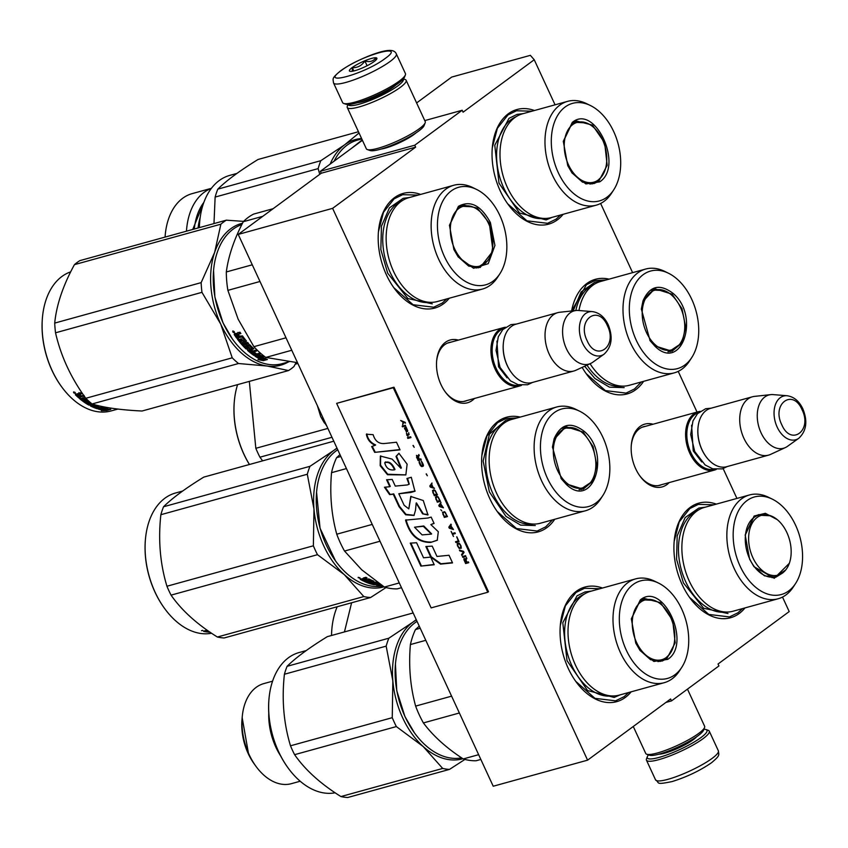 <?xml version="1.0" encoding="UTF-8"?>
<svg xmlns="http://www.w3.org/2000/svg" width="848" height="848" viewBox="0 0 848 848"><rect width="100%" height="100%" fill="white"/><g stroke="black" fill="none" stroke-linecap="round" stroke-linejoin="round"><path stroke-width="1.27" d="M782.503 597.066L789.202 611.567L718.044 664.005L718.934 665.934L671.499 700.904L670.609 698.975L587.59 760.158L332.617 208.343L415.637 147.149L414.746 145.22L462.181 110.261L463.072 112.19L534.229 59.742L555.058 104.823M600.628 203.456L632.608 272.653M678.22 371.371L697.035 412.086M723.153 468.615L736.933 498.433M474.477 398.465A32.563 21.359 -105.4 0 1 445.211 391.84A32.563 21.359 -105.4 0 1 440.971 384.547A32.563 21.359 -105.4 0 1 436.646 360.813A32.563 21.359 -105.4 0 1 458.355 340.112M669.157 482.597A32.563 21.359 -105.4 0 1 639.89 475.972A32.563 21.359 -105.4 0 1 635.65 468.679A32.563 21.359 -105.4 0 1 631.315 444.946A32.563 21.359 -105.4 0 1 653.034 424.233M563.125 214.311A59.466 39.008 -105.4 0 1 507.973 204.188A59.466 39.008 -105.4 0 1 500.214 190.864A59.466 39.008 -105.4 0 1 492.317 147.52A59.466 39.008 -105.4 0 1 534.452 110.516M571.616 310.983A59.466 39.008 -105.4 0 1 609.076 279.151M643.621 381.324A59.466 39.008 -105.4 0 1 586.424 373.979A59.466 39.008 -105.4 0 1 582.152 367.375M745 607.921A59.466 39.008 -105.4 0 1 689.837 597.787A59.466 39.008 -105.4 0 1 682.089 584.463A59.466 39.008 -105.4 0 1 674.192 541.119A59.466 39.008 -105.4 0 1 716.327 504.125M449.281 298.22A59.466 39.008 -105.4 0 1 394.119 288.097A59.466 39.008 -105.4 0 1 386.37 274.773A59.466 39.008 -105.4 0 1 378.462 231.43A59.466 39.008 -105.4 0 1 420.608 194.425M554.73 519.262A59.466 39.008 -105.4 0 1 497.532 511.916A59.466 39.008 -105.4 0 1 489.784 498.592A59.466 39.008 -105.4 0 1 481.887 455.249A59.466 39.008 -105.4 0 1 520.184 417.089M631.145 691.83A59.466 39.008 -105.4 0 1 575.993 681.707A59.466 39.008 -105.4 0 1 568.234 668.383A59.466 39.008 -105.4 0 1 560.337 625.04A59.466 39.008 -105.4 0 1 602.472 588.035M534.229 59.742L530.36 55.343L451.708 77.073L416.612 102.937M462.181 110.261L424.774 120.596M414.746 145.22L320.364 171.296L362.414 140.302M415.933 132.945A22.578 4.155 155.2 0 1 413.983 134.503A22.578 4.155 155.2 0 1 381.017 149.078M320.364 171.296L321.254 173.225L415.637 147.149M332.617 208.343L238.235 234.408L321.254 173.225M587.59 760.158L493.218 786.234L238.235 234.408M671.499 700.904L665.892 702.451M436.593 361.396A30.401 19.949 -105.4 0 1 449.164 342.518A30.401 19.949 -105.4 0 1 450.966 342.147M467.089 400.51A30.401 19.949 -105.4 0 1 465.351 401.125A30.401 19.949 -105.4 0 1 444.871 391.373M631.272 445.518A30.401 19.949 -105.4 0 1 643.833 426.639A30.401 19.949 -105.4 0 1 645.646 426.279M661.769 484.632A30.401 19.949 -105.4 0 1 660.03 485.247A30.401 19.949 -105.4 0 1 639.551 475.495M641.406 381.939L634.569 388.925L626.047 393.101L605.387 390.61L586.116 373.555M571.679 310.983L586.424 284.737L594.957 280.561L606.076 279.978M552.514 519.877L545.677 526.862L537.155 531.039L516.506 528.548L497.235 511.492M481.855 455.546L486.943 436.031L497.543 422.675L506.065 418.499L517.195 417.916M628.675 692.519L624.139 696.653L615.606 700.83L594.957 698.339L575.686 681.283M560.316 625.336L565.393 605.822L575.993 592.466L584.516 588.289L600.002 588.713M492.285 147.817L497.373 128.302L507.973 114.946L516.496 110.77L531.982 111.194M560.645 214.989L556.118 219.134L547.585 223.31L526.937 220.819L507.666 203.764M446.801 298.909L442.264 303.043L433.741 307.22L413.082 304.729L393.811 287.673M378.441 231.727L383.529 212.212L394.119 198.856L402.652 194.68L418.128 195.114M674.16 541.416L679.248 521.902L689.848 508.546L698.37 504.369L713.846 504.804M742.519 608.599L737.983 612.744L729.46 616.92L708.801 614.429L689.541 597.363M658.218 485.618L714.419 470.089A30.274 19.864 74.6 0 1 689.753 453.15A30.274 19.864 -105.4 0 1 698.296 411.736A30.274 19.864 -105.4 0 1 700.162 411.365M714.419 470.089A30.274 19.864 74.6 0 0 716.21 469.453M714.355 469.198A29.404 19.292 74.6 0 1 690.855 452.631A29.404 19.292 -105.4 0 1 698.699 412.531M705.833 456.362A29.404 19.292 74.6 0 1 705.706 456.171A29.404 19.292 74.6 0 1 701.868 449.588A29.404 19.292 -105.4 0 1 697.957 428.155A29.404 19.292 -105.4 0 1 697.978 427.922M705.706 456.171L705.971 456.542A30.274 19.864 74.6 0 1 702.027 449.758A30.274 19.864 -105.4 0 1 697.999 427.699A30.274 19.864 -105.4 0 1 710.571 408.344L752.409 396.79A30.274 19.864 -105.4 0 1 754.497 396.387L770.747 394.638A27.613 18.115 -105.4 0 1 773.122 394.606L787.061 395.73A22.684 14.882 74.6 0 0 777.16 427.085A22.684 14.882 74.6 0 0 798.816 438.257L787.421 446.387A27.613 18.115 74.6 0 1 785.375 447.574L770.525 454.411A30.274 19.864 74.6 0 1 768.532 455.143A30.274 19.864 74.6 0 1 743.866 438.204A30.274 19.864 -105.4 0 1 752.409 396.79M705.971 456.542A30.274 19.864 74.6 0 0 726.694 466.707L768.532 455.143M785.375 447.574A27.613 18.115 74.6 0 1 761.048 432.787A27.613 18.115 -105.4 0 1 770.747 394.638M463.538 401.486L519.739 385.967A30.274 19.864 74.6 0 1 495.084 369.018A30.274 19.864 -105.4 0 1 503.617 327.604A30.274 19.864 -105.4 0 1 505.482 327.233M519.739 385.967A30.274 19.864 74.6 0 0 521.531 385.321M519.686 385.077A29.404 19.292 74.6 0 1 496.186 368.498A29.404 19.292 -105.4 0 1 504.03 328.399M511.164 372.23A29.404 19.292 74.6 0 1 511.026 372.049A29.404 19.292 74.6 0 1 507.189 365.456A29.404 19.292 -105.4 0 1 503.288 344.023A29.404 19.292 -105.4 0 1 503.309 343.8M511.026 372.049L511.291 372.41A30.274 19.864 74.6 0 1 507.348 365.636A30.274 19.864 -105.4 0 1 503.33 343.567A30.274 19.864 -105.4 0 1 515.891 324.212L557.73 312.658A30.274 19.864 -105.4 0 1 559.818 312.255L576.078 310.506A27.613 18.115 -105.4 0 1 578.442 310.474L592.392 311.608A22.684 14.882 74.6 0 0 582.481 342.963A22.684 14.882 74.6 0 0 604.136 354.125L592.741 362.255A27.613 18.115 74.6 0 1 590.696 363.442L575.856 370.279A30.274 19.864 74.6 0 1 573.852 371.011A30.274 19.864 74.6 0 1 549.186 354.072A30.274 19.864 -105.4 0 1 557.73 312.658M511.291 372.41A30.274 19.864 74.6 0 0 532.014 382.575L573.852 371.011M590.696 363.442A27.613 18.115 74.6 0 1 566.379 348.655A27.613 18.115 -105.4 0 1 576.078 310.506M703.893 729.28A32.871 6.042 155.2 0 1 705.981 729.545A32.871 6.042 155.2 0 1 701.052 737.506A32.871 6.042 155.2 0 1 666.189 755.144A32.871 6.042 155.2 0 1 647.363 756.628A32.871 6.042 155.2 0 1 648.508 754.868M705.981 729.545L708.207 730.319A34.598 6.36 155.2 0 1 709.267 731.146A34.598 6.36 155.2 0 1 703.024 738.703A34.598 6.36 155.2 0 1 669.125 756.236A34.598 6.36 155.2 0 1 646.452 760.168A34.598 6.36 155.2 0 1 646.505 758.833L647.363 756.628M333.529 82.934L342.624 102.619A34.598 6.36 -24.8 0 0 343.673 103.435L345.899 104.219A32.871 6.042 -24.8 0 0 369.187 98.622A32.871 6.042 -24.8 0 0 398.645 83.04A32.871 6.042 -24.8 0 0 404.528 77.126L405.376 74.931A34.598 6.36 -24.8 0 0 405.429 73.585L396.334 53.912C395.242 51.251 392.55 50.106 388.267 50.488C377.307 51.166 351.909 62.402 340.345 71.02C331.547 78.504 332.999 78.345 333.529 82.934A34.598 6.36 -24.8 0 0 356.202 79.002A34.598 6.36 -24.8 0 0 390.101 61.469A34.598 6.36 -24.8 0 0 396.334 53.912M343.673 103.435A34.598 6.36 -24.8 0 0 368.18 97.552A34.598 6.36 -24.8 0 0 399.196 81.154A34.598 6.36 -24.8 0 0 405.376 74.931M341.129 70.649C318.35 86.814 365.117 73.893 385.172 58.48C407.952 42.315 361.184 55.237 341.129 70.649M352.143 67.607A15.137 2.788 -24.8 0 0 349.874 71.274A15.137 2.788 -24.8 0 0 360.591 68.699A15.137 2.788 -24.8 0 0 374.159 61.522A15.137 2.788 -24.8 0 0 376.862 58.798A15.137 2.788 -24.8 0 0 368.202 59.487A15.137 2.788 -24.8 0 0 352.143 67.607M375.971 59.996L375.781 57.95C373.247 61.342 369.622 62.349 364.884 60.961C361.799 65.603 357.612 67.851 352.312 67.713L352.355 71.243M352.312 67.713L353.807 70.946M364.884 60.961L367.089 65.741M347.987 104.484L347.309 106.244A32.436 5.968 -24.8 0 0 347.256 107.495L366.336 148.782A32.436 5.968 -24.8 0 0 367.322 149.555L370.11 150.531A30.274 5.565 -24.8 0 0 391.553 145.379A30.274 5.565 -24.8 0 0 418.689 131.027A30.274 5.565 -24.8 0 0 424.106 125.578L425.166 122.833A32.436 5.968 -24.8 0 0 425.219 121.571L406.139 80.284A32.436 5.968 -24.8 0 0 405.153 79.511L403.372 78.896M367.322 149.555A32.436 5.968 -24.8 0 0 390.303 144.043A32.436 5.968 -24.8 0 0 419.378 128.663A32.436 5.968 -24.8 0 0 425.166 122.833M347.256 107.495A32.436 5.968 -24.8 0 0 368.52 103.806A32.436 5.968 -24.8 0 0 400.298 87.376A32.436 5.968 -24.8 0 0 406.139 80.284M357.421 102.735A23.998 4.41 -24.8 0 0 393.271 87.143A23.998 4.41 -24.8 0 0 395.931 84.938M348.263 104.484A30.274 5.565 -24.8 0 0 367.725 101.389A30.274 5.565 -24.8 0 0 397.829 85.881A30.274 5.565 -24.8 0 0 403.192 79.097M687.474 689.138L704.624 726.259A32.436 5.968 155.2 0 1 704.571 727.52L703.511 730.266A30.274 5.565 155.2 0 1 698.095 735.714A30.274 5.565 155.2 0 1 670.959 750.067A30.274 5.565 155.2 0 1 649.515 755.218L646.727 754.243A32.436 5.968 155.2 0 1 645.741 753.469L633.276 726.492M704.571 727.52A32.436 5.968 155.2 0 1 698.784 733.35A32.436 5.968 155.2 0 1 669.708 748.731A32.436 5.968 155.2 0 1 646.727 754.243M317.375 405.673L320.714 416.644L324.477 423.067M317.65 406.277L320.714 416.644L326.84 426.152M789.34 563.284L774.256 578.294L753.946 566.665L749.611 559.203L745.18 534.929L754.137 516.029L765.373 513.316L777.298 519.665M745.159 535.205L753.872 516.973L758.6 514.651L766.783 514.768M749.441 494.967L704.455 507.401A53.837 35.319 -105.4 0 0 689.265 581.06A53.837 35.319 74.6 0 0 733.128 611.196L778.114 598.773A53.837 35.319 74.6 0 0 793.272 587.039L795.583 583.488A50.594 33.189 74.6 0 0 795.615 525.283A50.594 33.189 -105.4 0 0 772.274 499.122L768.468 497.257A53.837 35.319 -105.4 0 0 749.441 494.967A53.837 35.319 -105.4 0 0 734.251 568.637A53.837 35.319 74.6 0 0 778.114 598.773M772.274 499.122A50.594 33.189 -105.4 0 0 737.855 512.107A50.594 33.189 -105.4 0 0 740.124 566.188A50.594 33.189 74.6 0 0 795.583 583.488M758.706 515.181L756.755 515.308M782.831 572.877L775.878 577.181L764.44 575.813L753.755 566.4M773.948 577.562L775.687 576.672M727.997 613.528L703.639 608.249L683.414 582.905L676.556 559.235L677.181 535.883L685.152 517.577L698.858 508.037L705.282 507.168M331.854 629.258A71.571 46.958 74.6 0 0 331.833 629.492A71.571 46.958 74.6 0 0 331.504 635.502M344.447 631.919L351.613 602.769M337.186 606.744A72.44 47.52 74.6 0 0 331.865 629.036A72.44 47.52 74.6 0 0 331.536 635.491M752.886 557.719A31.026 20.352 -105.4 0 1 751.042 525.569A31.026 20.352 -105.4 0 1 770.705 515.785A31.026 20.352 -105.4 0 1 786.912 532.639A31.026 20.352 74.6 0 1 785.683 569.983A31.026 20.352 74.6 0 1 752.886 557.719M655.08 346.344L650.109 340.748L641.342 309.022L643.007 300.828C649.695 285.85 659.68 283.349 672.983 293.313C700.66 316.187 681.644 372.495 655.08 346.344M641.311 309.382L642.922 301.496L654.762 288.744L672.125 294.182L681.972 308.693L685.65 326.978L681.93 342.931L672.04 351.263L654.677 345.825L649.897 340.461M590.081 363.728A53.837 35.319 -105.4 0 0 600.479 376.258A53.837 35.319 74.6 0 0 629.29 385.289L674.277 372.855A53.837 35.319 74.6 0 0 689.424 361.131L691.735 357.58A50.594 33.189 74.6 0 0 677.626 279.543A50.594 33.189 -105.4 0 0 668.436 273.215L664.631 271.349A53.837 35.319 -105.4 0 0 645.604 269.06A53.837 35.319 -105.4 0 0 622.994 309.382A53.837 35.319 -105.4 0 0 645.466 363.834A53.837 35.319 74.6 0 0 674.277 372.855M668.436 273.215A50.594 33.189 -105.4 0 0 630.52 296.758A50.594 33.189 -105.4 0 0 650.427 360.114A50.594 33.189 74.6 0 0 691.735 357.58M656.267 289.348L652.918 289.391M670.111 351.655L673.015 349.97M578.972 310.527A53.837 35.319 -105.4 0 1 600.617 281.483L645.604 269.06M624.16 387.621L609.511 387.176L594.872 378.441L584.643 366.23M573.174 310.824L581.092 291.945L595.02 282.119L601.433 281.26M234.302 401.613A71.571 46.958 74.6 0 0 234.281 401.835A71.571 46.958 74.6 0 0 249.418 464.503M331.981 437.292L259.933 457.199L262.626 460.846M327.879 428.41L255.831 448.306A82.171 53.912 74.6 0 0 259.933 457.199M297.871 363.463L295.21 364.205M255.831 448.306L249.323 381.388M237.599 384.621A72.44 47.52 74.6 0 0 234.324 401.38A72.44 47.52 74.6 0 0 249.45 464.492M655.144 344.68A31.026 20.352 -105.4 0 1 642.71 307.05A31.026 20.352 -105.4 0 1 664.291 290.588A31.026 20.352 -105.4 0 1 671.817 295.284A31.026 20.352 74.6 0 1 679.259 344.786A31.026 20.352 74.6 0 1 655.144 344.68M650.999 290.408A31.895 20.924 -105.4 0 1 652.229 289.995L664.291 290.588M667.948 351.772A31.895 20.924 74.6 0 0 669.22 351.485L679.259 344.786M599.727 181.843L585.873 183.931L572.071 173.056L567.736 165.593L563.305 141.319L572.273 122.419C594.978 103.212 624.139 166.325 599.727 181.843M563.284 141.605L571.997 123.363L576.735 121.041L592.476 125.133L604.666 142.846L607.168 165.307L598.741 181.249L594.003 183.571L582.555 182.193L571.859 172.759M334.123 161.152A72.44 47.52 -105.4 0 1 346.917 145.294A72.44 47.52 -105.4 0 1 357.496 140.1L361.778 138.924M351.878 148.061L362.223 139.888M592.074 183.963L594.925 182.32M578.156 121.646L574.891 121.699M613.708 189.878A50.594 33.189 74.6 0 1 606.861 197.277A50.594 33.189 -105.4 0 1 558.249 172.589A50.594 33.189 -105.4 0 1 565.139 106.986A50.594 33.189 74.6 0 1 590.399 105.512L586.593 103.657A53.837 35.319 74.6 0 0 567.566 101.368A53.837 35.319 74.6 0 0 559.712 105.216A53.837 35.319 -105.4 0 0 549.875 168.964A53.837 35.319 -105.4 0 0 596.239 205.163A53.837 35.319 -105.4 0 0 604.105 201.305A53.837 35.319 74.6 0 0 611.397 193.429L613.708 189.878A50.594 33.189 74.6 0 0 590.399 105.512M596.239 205.163L551.253 217.586A53.837 35.319 -105.4 0 1 504.889 181.398A53.837 35.319 -105.4 0 1 514.725 117.649A53.837 35.319 74.6 0 1 522.58 113.791L567.566 101.368M552.08 217.364L546.123 219.918L519.548 213.028L498.995 183.136L494.776 145.241L508.991 118.338L516.983 114.427L523.417 113.568M165.074 237.09A64.872 42.559 -105.4 0 1 165.222 235.108A64.872 42.559 -105.4 0 1 192.146 193.63L211.406 188.309M186.465 231.186A64.872 42.559 -105.4 0 1 211.3 188.447M199.354 227.624A71.571 46.958 -105.4 0 1 199.662 222.155A71.571 46.958 -105.4 0 1 199.683 221.922M330.169 164.067A73.522 48.23 -105.4 0 1 344.585 144.849L359.033 132.977M319.749 174.338L318.148 168.614A82.171 53.912 -105.4 0 1 320.83 160.685L344.585 144.849A73.522 48.23 -105.4 0 1 361.587 138.51M318.148 168.614L215.127 197.075A82.171 53.912 -105.4 0 1 217.809 189.146C226.427 180.582 239.846 170.692 258.057 159.477L358.46 131.737M213.982 223.575L215.127 197.075M320.83 160.685L217.809 189.146M199.375 227.614A72.44 47.52 -105.4 0 1 199.704 221.699A72.44 47.52 -105.4 0 1 229.776 175.388L236.921 173.416M165.127 236.263L165.222 235.108M192.729 229.448L205.46 198.411M601.285 177.073A31.026 20.352 74.6 0 1 598.296 179.956A31.026 20.352 -105.4 0 1 568.489 164.809A31.026 20.352 -105.4 0 1 572.707 124.592A31.026 20.352 74.6 0 1 586.307 122.886A31.026 20.352 74.6 0 1 605.122 146.852A31.026 20.352 74.6 0 1 601.285 177.073L597.469 180.73L591.247 183.772A31.895 20.924 -105.4 0 1 589.879 184.08M586.307 122.886L574.255 122.292A31.895 20.924 74.6 0 0 572.93 122.727M667.747 659.362L653.893 661.451L640.102 650.575L635.756 643.113L631.336 618.839L640.293 599.939C662.998 580.732 692.159 643.844 667.747 659.362M631.304 619.125L640.017 600.882L644.756 598.561L660.507 602.652L672.687 620.365L675.188 642.826L666.761 658.769L662.023 661.09L650.575 659.712L639.88 650.278M414.428 732.82L404.931 716.549L396.758 690.696L395.433 664.154M461.598 757.847A72.44 47.52 -105.4 0 1 414.524 732.958A72.44 47.52 -105.4 0 1 405.079 716.73A72.44 47.52 -105.4 0 1 395.454 663.931A72.44 47.52 -105.4 0 1 414.948 622.814A72.44 47.52 -105.4 0 1 417.046 621.383M635.597 578.887L590.6 591.31A53.837 35.319 74.6 0 0 582.746 595.169A53.837 35.319 -105.4 0 0 572.909 658.917A53.837 35.319 -105.4 0 0 619.273 695.106L664.27 682.682A53.837 35.319 -105.4 0 1 617.895 646.483A53.837 35.319 -105.4 0 1 627.732 582.746A53.837 35.319 74.6 0 1 635.597 578.887A53.837 35.319 74.6 0 1 654.614 581.177L658.43 583.032A50.594 33.189 74.6 0 0 633.159 584.505A50.594 33.189 -105.4 0 0 626.269 650.109A50.594 33.189 -105.4 0 0 674.881 674.796A50.594 33.189 74.6 0 0 681.728 667.397A50.594 33.189 74.6 0 0 658.43 583.032M664.27 682.682A53.837 35.319 -105.4 0 0 672.125 678.824A53.837 35.319 74.6 0 0 679.418 670.948L681.728 667.397M660.094 661.482L662.945 659.839M646.176 599.165L642.911 599.218M451.592 696.166L415.626 706.098C410.284 686.583 408.535 666.072 410.4 644.565A80.009 52.491 -105.4 0 1 415.467 629.555L419.251 626.153M459.372 712.988L423.406 722.931A80.009 52.491 -105.4 0 1 415.626 706.098M420.216 628.241L415.467 629.555M425.791 640.314L410.4 644.565M478.643 754.688L463.252 758.939C446.355 747.936 433.074 735.926 423.406 722.931M480.837 759.448L476.088 760.751A80.009 52.491 -105.4 0 1 463.252 758.939M620.111 694.883L614.143 697.438L587.579 690.548L567.026 660.656L562.796 622.761L577.011 595.858L585.003 591.946L591.438 591.088M396.355 726.566A82.171 53.912 74.6 0 1 394.225 722.189A82.171 53.912 74.6 0 1 392.253 717.684L392.847 680.902A73.522 48.23 -105.4 0 1 412.605 622.368L388.85 638.205A82.171 53.912 -105.4 0 0 386.169 646.134L392.847 680.902A73.522 48.23 74.6 0 0 402.599 717.684A73.522 48.23 74.6 0 0 423.163 746.505L396.355 726.566L294.595 754.678C305.248 769.963 320.692 783.923 340.928 796.558A82.171 53.912 74.6 0 0 347.712 797.512L449.472 769.412A82.171 53.912 74.6 0 1 442.688 768.447L340.928 796.558M416.379 619.952A73.522 48.23 -105.4 0 0 412.605 622.368L416.23 619.634M386.169 646.134L284.409 674.245A82.171 53.912 -105.4 0 1 287.09 666.316C295.708 657.751 309.128 647.861 327.339 636.647L413.146 612.945M392.253 717.684L290.493 745.795C283.667 723.27 281.642 699.42 284.409 674.245M388.85 638.205L287.09 666.316M464.937 759.426L449.472 769.412M442.688 768.447L423.163 746.505A73.522 48.23 74.6 0 0 462.902 758.716M294.595 754.678A82.171 53.912 74.6 0 1 292.465 750.3A82.171 53.912 -105.4 0 1 290.493 745.795M268.964 699.102A71.571 46.958 -105.4 0 0 268.943 699.324A71.571 46.958 -105.4 0 0 278.451 751.487A71.571 46.958 74.6 0 0 287.79 767.525L288.055 767.896A72.44 47.52 74.6 0 1 278.61 751.667A72.44 47.52 -105.4 0 1 268.986 698.869A72.44 47.52 -105.4 0 1 299.047 652.557L306.202 650.586M288.055 767.896A72.44 47.52 74.6 0 0 335.13 792.785M255.905 766.242L254.23 763.931A46.492 30.496 74.6 0 1 248.167 753.512A46.492 30.496 -105.4 0 1 241.987 719.634L242.242 716.793A51.898 34.047 -105.4 0 0 249.132 754.614A51.898 34.047 74.6 0 0 255.905 766.242A51.898 34.047 74.6 0 0 291.415 783.658L300.203 781.231M268.763 712.988A51.898 34.047 -105.4 0 0 275.876 747.226A51.898 34.047 74.6 0 0 280.614 755.897M242.242 716.793A51.898 34.047 -105.4 0 1 263.781 683.615L272.558 681.188M242.168 717.662L248.559 753.957M669.305 654.603A31.026 20.352 74.6 0 1 666.316 657.476A31.026 20.352 -105.4 0 1 636.509 642.328A31.026 20.352 -105.4 0 1 640.738 602.112A31.026 20.352 74.6 0 1 654.338 600.405A31.026 20.352 74.6 0 1 673.142 624.372A31.026 20.352 74.6 0 1 669.305 654.603L665.489 658.26L659.267 661.292A31.895 20.924 -105.4 0 1 657.9 661.599M654.338 600.405L642.275 599.812A31.895 20.924 74.6 0 0 640.95 600.246M566.188 484.282L561.217 478.685L552.451 446.96L554.126 438.766C560.804 423.788 570.799 421.286 584.092 431.25C611.768 454.125 592.752 510.432 566.188 484.282M552.419 447.32L554.041 439.434L565.881 426.682L583.233 432.12L593.091 446.631L596.769 464.916L593.038 480.869L583.148 489.201L565.796 483.763L561.016 478.399M382.724 585.957A72.44 47.52 -105.4 0 1 346.461 573.237A72.44 47.52 -105.4 0 1 335.649 561.069A72.44 47.52 -105.4 0 1 316.58 492.041A72.44 47.52 -105.4 0 1 320.205 474.223A72.44 47.52 -105.4 0 1 337.748 449.758M340.854 456.489L336.592 457.666L339.984 454.602M346.429 468.562L331.526 472.686A80.009 52.491 -105.4 0 1 336.592 457.666M335.511 560.878L320.046 528.24L316.569 492.211M369.272 581.156L369.24 581.94A72.44 47.52 -105.4 0 1 367.184 581.071L368.35 580.742A72.44 47.52 -105.4 0 0 370.396 581.622L371.763 581.124A72.44 47.52 -105.4 0 1 368.615 579.714L363.4 581.018A72.44 47.52 -105.4 0 1 360.22 579.29L363.41 578.612L363.506 577.965M363.41 578.612L363.432 577.986L363.41 578.612M366.209 577.456L364.969 577.795L364.852 578.972L367.078 577.965A72.44 47.52 -105.4 0 1 365.944 577.297L363.432 577.986M373.809 581.156L373.798 581.145A72.44 47.52 -105.4 0 1 369.156 579.078L365.976 579.587L364.852 578.972M373.046 580.848L371.837 581.187M370.343 581.601L369.272 581.898L369.251 582.714L373.788 581.463M375.781 583.36L375.802 584.039L374.646 584.272A72.44 47.52 -105.4 0 1 371.466 583.456L376.501 582.067L369.251 582.714M371.466 583.456L371.456 582.799M375.728 583.106A71.571 46.958 -105.4 0 1 374.869 582.915M375.812 583.954A72.44 47.52 -105.4 0 1 373.788 583.466L377.657 582.396M380.996 584.791L380.116 584.654M381.388 585.067A72.44 47.52 -105.4 0 1 380.169 585.014M381.854 585.374A72.44 47.52 -105.4 0 1 376.024 585.046L376.003 584.855M379.628 583.859L376.024 585.046M378.78 583.265A72.44 47.52 -105.4 0 1 377.339 582.936L375.802 583.36L375.791 582.661L375.802 583.276M377.816 583.806L377.816 583.806A72.44 47.52 -105.4 0 1 375.802 583.36M376.48 583.53L375.802 583.71M377.773 583.795L374.328 584.77A72.44 47.52 -105.4 0 1 364.311 581.463L365.477 581.134A72.44 47.52 -105.4 0 0 367.894 582.194L369.24 581.94M371.466 583.286A71.571 46.958 -105.4 0 1 370.597 583.032M369.251 582.618A71.571 46.958 -105.4 0 1 368.138 582.226M366.145 581.442A71.571 46.958 -105.4 0 1 365.446 581.145M371.763 581.124L371.795 580.329M371.17 580.053A71.571 46.958 -105.4 0 1 368.785 578.961M368.615 579.714L368.689 578.951M363.4 581.018L363.474 580.223A71.571 46.958 -105.4 0 1 360.718 578.739M368.244 579.682L368.318 578.951M365.912 579.544L364.82 579.852M378.908 584.929L380.243 584.622A72.44 47.52 -105.4 0 1 378.812 584.463L377.816 584.813L378.908 584.929M362.234 579.301L363.209 579.025A72.44 47.52 -105.4 0 0 364.81 579.905L363.654 580.233A72.44 47.52 -105.4 0 1 362.234 579.46L362.34 578.675M364.81 579.905L364.905 579.12A71.571 46.958 -105.4 0 1 363.453 578.325M359.764 578.315L358.227 577.308L359.838 577.88M399.281 582.936L384.367 587.06A80.009 52.491 74.6 0 0 397.214 588.872L401.475 587.696M384.367 587.06L361.725 569.803L344.521 551.041A80.009 52.491 -105.4 0 1 336.751 534.208C331.398 514.694 329.66 494.193 331.526 472.686M372.24 524.414L336.751 534.208M380.01 541.236L344.521 551.041M556.712 406.998L511.726 419.431A53.837 35.319 -105.4 0 0 489.126 459.754A53.837 35.319 -105.4 0 0 511.588 514.195A53.837 35.319 74.6 0 0 540.399 523.227L585.385 510.793A53.837 35.319 74.6 0 0 600.543 499.069L602.854 495.518A50.594 33.189 74.6 0 0 588.745 417.481A50.594 33.189 -105.4 0 0 579.544 411.153L575.739 409.287A53.837 35.319 -105.4 0 0 556.712 406.998A53.837 35.319 -105.4 0 0 534.113 447.32A53.837 35.319 -105.4 0 0 556.574 501.772A53.837 35.319 74.6 0 0 585.385 510.793M579.544 411.153A50.594 33.189 -105.4 0 0 541.639 434.695A50.594 33.189 -105.4 0 0 561.546 498.052A50.594 33.189 74.6 0 0 602.854 495.518M567.376 427.286L564.026 427.328M581.219 489.593L584.124 487.907M359.859 577.88L358.174 577.721L359.902 577.689M535.268 525.559L520.619 525.113L505.991 516.379L489.36 491.882L483.148 461.036L489.444 434.112L506.129 420.057L512.552 419.198M336.953 448.051L333.73 450.479A73.522 48.23 74.6 0 0 317.629 474.127A73.522 48.23 74.6 0 0 313.972 509.023L307.294 474.244L160.866 514.704C158.088 539.879 160.124 563.719 166.939 586.244A82.171 53.912 74.6 0 0 171.052 595.137L317.481 554.687A82.171 53.912 74.6 0 1 313.378 545.794L166.939 586.244M337.069 448.306A73.522 48.23 -105.4 0 0 333.73 450.479L309.976 466.315A82.171 53.912 74.6 0 0 308.545 470.195A82.171 53.912 74.6 0 0 307.294 474.244M145.411 539.551A71.571 46.958 74.6 0 0 145.39 539.773A71.571 46.958 74.6 0 0 164.236 607.984A71.571 46.958 74.6 0 0 164.374 608.164M333.783 441.193L203.796 477.106C185.574 488.321 172.155 498.211 163.537 506.765L309.976 466.315M313.378 545.794L313.972 509.023A73.522 48.23 74.6 0 0 344.277 574.615L317.481 554.687M386.052 587.537L370.597 597.522A82.171 53.912 74.6 0 1 363.813 596.568L344.277 574.615A73.522 48.23 74.6 0 0 384.027 586.827M363.813 596.568L217.374 637.018C197.139 624.382 181.695 610.422 171.052 595.137M160.866 514.704A82.171 53.912 74.6 0 1 162.106 510.644A82.171 53.912 -105.4 0 1 163.537 506.765M217.374 637.018A82.171 53.912 74.6 0 0 224.158 637.972L370.597 597.522M145.39 539.773L145.432 539.317A72.44 47.52 74.6 0 1 149.057 521.499A72.44 47.52 -105.4 0 1 175.504 493.017L182.649 491.034M145.432 539.317A72.44 47.52 74.6 0 0 164.501 608.355A72.44 47.52 74.6 0 0 211.587 633.244M203.594 631.135L206.774 630.255M209.424 631.781A72.44 47.52 74.6 0 1 208.873 631.728L207.707 632.046A72.44 47.52 74.6 0 0 210.06 632.205M203.605 631.368A72.44 47.52 74.6 0 0 206.806 631.94L206.753 631.431M204.813 630.795A71.571 46.958 74.6 0 0 205.598 630.933M206.806 631.94L208.841 631.378M208.216 631.166L207.05 631.484A72.44 47.52 74.6 0 1 205.619 631.23L205.587 630.594L206.594 630.87A72.44 47.52 74.6 0 0 208.216 631.166L208.195 630.933M202.736 630.446L201.485 630.711L202.725 630.35M566.252 482.618A31.026 20.352 -105.4 0 1 553.818 444.988A31.026 20.352 -105.4 0 1 575.4 428.526A31.026 20.352 -105.4 0 1 582.926 433.222A31.026 20.352 74.6 0 1 590.367 482.724A31.026 20.352 74.6 0 1 566.252 482.618M562.107 428.346A31.895 20.924 -105.4 0 1 563.348 427.933L575.4 428.526M579.067 489.709A31.895 20.924 74.6 0 0 580.329 489.423L590.367 482.724M453.881 249.513L449.461 225.239L458.418 206.34C470.322 199.916 480.986 205.333 490.409 222.589L494.935 245.443L488.215 263.675L473.576 268.265L458.227 256.976L453.881 249.513M449.44 225.515L458.143 207.283L462.881 204.962L477.318 208.089L489.307 223.109L493.006 250.976L480.159 267.48L468.721 266.113L458.037 256.7M288.998 361.789L282.225 363.665A72.44 47.52 -105.4 0 1 232.649 339.359A72.44 47.52 -105.4 0 1 223.204 323.12A72.44 47.52 -105.4 0 1 213.579 270.321A72.44 47.52 -105.4 0 1 233.073 229.204A72.44 47.52 -105.4 0 1 241.828 224.582M273.12 208.703L253.637 214.088A80.009 52.491 -105.4 0 0 243.291 221.71L262.774 216.325M232.479 339.115L223.056 322.95L214.883 297.086L213.569 270.544M257.4 354.135A64.872 42.559 74.6 0 0 258.258 354.528M262.774 356.457A71.571 46.958 -105.4 0 1 261.65 355.821A64.872 42.559 74.6 0 0 263.845 356.478M264.141 359.467A72.44 47.52 -105.4 0 1 258.248 356.298L254.962 356.149L258.958 355.047L264.237 356.489L261.226 356.414A72.44 47.52 -105.4 0 0 267.162 359.414L264.141 359.467L264.205 358.662A71.571 46.958 -105.4 0 1 258.386 355.535L257.347 355.492M265.424 358.64L264.205 358.662M258.248 356.298L258.386 355.535M255.089 355.482L259.085 354.379M261.226 356.414L261.322 355.736M261.046 359.616L257.951 359.605L263.389 360.633L267.406 359.52L264.046 359.584A72.44 47.52 -105.4 0 1 258.152 356.436L255.195 356.308A72.44 47.52 -105.4 0 0 261.046 359.616L261.12 358.81A71.571 46.958 -105.4 0 1 256.647 356.372M264.3 359.584L261.067 359.414M263.389 360.633L263.431 359.817M240.8 338.882A71.571 46.958 -105.4 0 0 242.189 340.631L241.86 341.225A72.44 47.52 -105.4 0 1 240.164 339.062L241.33 338.734A72.44 47.52 -105.4 0 0 243.016 340.907L244.415 340.292A72.44 47.52 -105.4 0 1 241.839 336.921L236.666 338.119A72.44 47.52 -105.4 0 1 234.175 334.494L236.051 333.306L237.313 333.942L237.896 332.416M237.313 333.942L237.493 332.914L237.313 333.942M240.662 333.211L239.051 333.656L238.542 334.843L238.67 334.165L240.885 333.55A72.44 47.52 -105.4 0 1 240.016 332.215L237.493 332.914M239.051 333.656L238.924 334.324L239.051 333.656M246.439 341.087L246.323 340.875A72.44 47.52 -105.4 0 1 242.507 335.914L239.433 336.126L238.542 334.843M246.355 340.938L241.68 342.74L246.227 341.49M247.595 347.595L247.817 346.885L247.531 347.754L246.397 347.871A72.44 47.52 -105.4 0 1 243.577 344.924L248.612 343.525L247.658 342.454L242.623 343.843L241.68 342.74M248.22 343.09L243.577 344.924M247.817 346.885A71.571 46.958 -105.4 0 1 246.058 345.072M247.563 347.542A72.44 47.52 -105.4 0 1 245.761 345.698L246.037 345.083M253.753 348.676L253.753 348.676A72.44 47.52 -105.4 0 1 249.63 344.627L245.761 345.698M253.637 348.57L251.474 349.8L253.828 348.761M253.934 352.249A71.571 46.958 -105.4 0 0 255.714 353.574L255.555 354.316L254.22 354.517A72.44 47.52 -105.4 0 1 251.527 352.461L256.562 351.072L255.524 350.224L252.821 350.977A72.44 47.52 -105.4 0 1 251.474 349.8M255.958 350.584L251.729 351.75L251.527 352.461M255.555 354.316A72.44 47.52 -105.4 0 1 253.107 352.482L254.273 352.164A72.44 47.52 -105.4 0 0 256.721 353.998L259.424 353.245L260.495 353.998L253.849 355.397A72.44 47.52 -105.4 0 1 247.552 350.383L247.743 349.832M254.782 355.566L254.93 354.814L253.997 354.644A71.571 46.958 -105.4 0 1 247.892 349.789M247.552 350.383L252.163 347.998M248.867 345.624L249.217 345.74A72.44 47.52 -105.4 0 0 252.004 348.464L252.238 347.775A71.571 46.958 -105.4 0 1 249.492 345.094L247.976 345.295L247.68 346.164L249.142 344.977M249.492 347.966L249.418 348.507L249.492 347.966A72.44 47.52 -105.4 0 1 247.68 346.164M249.407 347.892L246.249 348.263A71.571 46.958 -105.4 0 1 238.034 338.935M249.577 348.072L245.994 348.931A72.44 47.52 -105.4 0 1 237.398 339.115L238.553 338.787A72.44 47.52 -105.4 0 0 240.546 341.362L241.86 341.225M244.415 340.292L244.743 339.709A71.571 46.958 -105.4 0 1 242.199 336.38L237.027 337.568A71.571 46.958 -105.4 0 1 234.567 333.995L234.705 333.296M241.839 336.921L242.199 336.38M236.666 338.119L237.027 337.568M241.51 336.773L241.871 336.232M250.33 351.475L251.655 351.295A72.44 47.52 -105.4 0 1 250.308 350.129L249.312 350.595L250.33 351.475M251.655 351.295L251.867 350.584A71.571 46.958 -105.4 0 1 250.531 349.429L249.535 349.895M250.308 350.129L250.531 349.429M249.333 350.394L249.556 349.705M236.041 334.886L237.016 334.621A72.44 47.52 -105.4 0 0 238.267 336.455L237.101 336.773A72.44 47.52 -105.4 0 1 235.988 335.151L236.38 334.642M238.267 336.455L238.638 335.925A71.571 46.958 -105.4 0 1 237.398 334.112L236.422 334.377M259.753 353.489L254.93 354.814M234.027 332.787L232.871 330.911L234.027 332.787L234.419 332.321L233.751 332.225M232.999 331.473L232.893 330.9M286.009 337.801L253.902 346.673A80.009 52.491 74.6 0 0 265.816 357.432L291.765 350.266M297.5 362.668L265.816 357.432M253.902 346.673L238.171 319.261L227.879 290.355A80.009 52.491 -105.4 0 1 226.321 271.964C228.377 256.213 234.027 239.465 243.291 221.71M252.28 264.799L226.321 271.964M259.986 281.483L227.879 290.355M453.722 185.277L408.736 197.711A53.837 35.319 -105.4 0 0 393.536 271.371A53.837 35.319 74.6 0 0 437.409 301.506L482.395 289.073A53.837 35.319 74.6 0 0 497.543 277.349L499.854 273.798A50.594 33.189 74.6 0 0 499.896 215.593A50.594 33.189 -105.4 0 0 476.555 189.433L472.749 187.567A53.837 35.319 -105.4 0 0 453.722 185.277A53.837 35.319 -105.4 0 0 438.533 258.947A53.837 35.319 74.6 0 0 482.395 289.073M476.555 189.433A50.594 33.189 -105.4 0 0 442.137 202.407A50.594 33.189 -105.4 0 0 444.394 256.499A50.594 33.189 74.6 0 0 499.854 273.798M464.386 205.566L461.036 205.608M478.23 267.873L481.145 266.187M234.271 331.716L233.55 331.918M234.228 332.087L233.73 331.271L232.712 331.547L233.126 332.395L234.366 331.928M432.279 303.838L407.909 298.56L387.695 273.215L380.837 249.545L381.452 226.183L389.423 207.887L403.139 198.337L409.563 197.478M242.517 223.225A73.522 48.23 74.6 0 0 230.741 228.759A73.522 48.23 74.6 0 0 214.639 252.407A73.522 48.23 74.6 0 0 220.724 324.084A73.522 48.23 74.6 0 0 267.141 366.029L288.5 370.565A82.171 53.912 74.6 0 0 291.299 368.689A82.171 53.912 74.6 0 0 293.959 366.537L296.079 362.541M243.62 221.381L226.331 220.173A82.171 53.912 74.6 0 0 223.543 222.049A82.171 53.912 74.6 0 0 220.872 224.19L74.433 264.65C63.059 285.447 56.487 304.93 54.707 323.088A82.171 53.912 74.6 0 0 55.533 332.798L201.962 292.337A82.171 53.912 74.6 0 1 201.146 282.628L54.707 323.088M201.146 282.628L214.639 252.407L220.872 224.19M42.421 317.83A71.571 46.958 74.6 0 0 42.4 318.053A71.571 46.958 74.6 0 0 61.236 386.264A71.571 46.958 74.6 0 0 61.374 386.444M226.331 220.173L79.892 260.622A82.171 53.912 -105.4 0 0 77.104 262.498A82.171 53.912 74.6 0 0 74.433 264.65M201.962 292.337L220.724 324.084L232.225 357.824A82.171 53.912 74.6 0 0 238.511 363.516L267.141 366.029A73.522 48.23 74.6 0 0 288.278 361.99M232.225 357.824L85.786 398.284C70.903 377.773 60.823 355.948 55.533 332.798M288.5 370.565L142.061 411.015C120.607 409.987 103.944 407.634 92.082 403.966A82.171 53.912 74.6 0 1 85.786 398.284M238.511 363.516L92.082 403.966M42.4 318.053L42.442 317.608A72.44 47.52 74.6 0 1 61.925 276.48A72.44 47.52 -105.4 0 1 70.691 271.858M42.442 317.608A72.44 47.52 74.6 0 0 61.512 386.635A72.44 47.52 74.6 0 0 111.077 410.941L117.861 409.065M101.951 408.047A71.571 46.958 74.6 0 0 105.947 408.789M104.58 408.1L107.622 408.206L102.279 407.952L98.283 409.065L101.601 408.789A72.44 47.52 74.6 0 0 107.548 409.796L107.463 409.043M101.601 408.789L101.58 408.153M104.601 408.513A72.44 47.52 74.6 0 0 110.547 409.34L107.548 409.796M75.631 394.129L75.387 394.755L77.179 393.695L78.546 394.15L78.896 392.645M78.631 393.302L78.546 394.15L78.631 393.302L81.143 392.603A72.44 47.52 74.6 0 0 82.182 393.642L79.966 394.246L80.952 395.793L84.1 395.444M81.715 393.175L80.221 393.589L79.913 394.808M87.386 399.843L83.888 400.807L84.959 401.581L88.266 400.669M89.135 401.464L86.019 402.323L86.178 401.57L88.531 400.913M86.019 402.323A72.44 47.52 74.6 0 0 89.125 404.273L90.28 404.104L90.407 403.171A71.571 46.958 74.6 0 1 88.796 402.196M90.291 403.945A72.44 47.52 74.6 0 1 88.319 402.736L88.393 402.302M88.319 402.736L89.687 401.952M90.482 405.959L90.482 405.959A72.44 47.52 74.6 0 0 97.128 408.715L103.785 407.146L99.979 407.538A72.44 47.52 74.6 0 1 97.414 406.574L96.248 406.902A72.44 47.52 74.6 0 0 98.813 407.856L97.467 408.111A72.44 47.52 74.6 0 1 94.647 407.029L94.69 406.245L95.856 405.906A72.44 47.52 74.6 0 1 94.435 405.227L94.488 404.655M92.368 405.026L92.284 405.959L94.711 406.234A71.571 46.958 74.6 0 0 95.856 406.701M98.813 407.856L98.824 407.125M96.269 406.584L97.456 405.768A71.571 46.958 74.6 0 0 98.188 406.054M98.813 407.687L99.704 407.443M91.096 405.439A71.571 46.958 74.6 0 0 94.647 406.998M90.323 402.779L90.312 402.938A72.44 47.52 74.6 0 0 92.294 404.104L88.796 405.068L88.902 404.284L91.838 403.839M89.74 405.185L89.835 404.401M79.945 398.051A71.571 46.958 74.6 0 0 88.902 404.284M86.454 398.942L85.107 399.313A72.44 47.52 74.6 0 1 83.168 397.744L82.002 398.062A72.44 47.52 74.6 0 0 83.941 399.631L82.606 399.821A72.44 47.52 74.6 0 1 80.327 397.945L79.161 398.263A72.44 47.52 74.6 0 0 88.796 405.068M83.941 399.631L84.132 398.91A71.571 46.958 74.6 0 1 82.797 397.839M85.669 398.115A72.44 47.52 74.6 0 1 83.517 396.281L83.74 395.592A71.571 46.958 74.6 0 0 84.143 395.942M78.313 397.521L78.535 396.832L83.38 395.497L83.157 396.186L78.313 397.521A72.44 47.52 74.6 0 1 75.387 394.755M75.663 394.119A71.571 46.958 74.6 0 0 78.535 396.832M92.358 405.164L93.428 405.673M92.294 405.821L93.269 405.545A72.44 47.52 74.6 0 0 94.711 406.234L94.775 405.429A71.571 46.958 74.6 0 1 93.418 404.793M93.269 405.545L93.344 404.814M79.786 396.111A72.44 47.52 74.6 0 1 78.313 394.702L77.316 395.189A72.44 47.52 74.6 0 0 78.631 396.429L80.03 395.422A71.571 46.958 74.6 0 1 78.588 394.055M78.313 394.702L78.535 394.129M77.338 394.977L78.461 394.066M90.566 405.174L92.464 404.295M86.835 399.313L84.069 400.076L85.118 400.839M75.355 393.122L73.649 391.882L75.037 393.377L75.313 392.73M94.435 405.227L95.506 404.931M95.877 405.916L97.531 405.461M94.647 407.029L99.025 405.821M90.513 405.598L94.202 404.581M106.763 410.464L101.357 410.697L104.452 410.294A72.44 47.52 74.6 0 1 98.527 409.128L101.506 408.884A72.44 47.52 74.6 0 0 107.452 409.87L110.791 409.361L106.763 410.464L106.678 409.796M104.452 410.294L104.368 409.489M101.06 408.916A71.571 46.958 74.6 0 0 103.816 409.383M104.399 409.764L105.714 409.69M74.762 392.348L75.175 392.794L74.062 393.101L73.553 392.423L74.847 392.179M454.581 248.74A31.026 20.352 -105.4 0 1 452.737 216.59A31.026 20.352 -105.4 0 1 472.41 206.806A31.026 20.352 -105.4 0 1 488.607 223.66A31.026 20.352 74.6 0 1 487.377 261.004A31.026 20.352 74.6 0 1 454.581 248.74M459.107 206.626A31.895 20.924 -105.4 0 1 460.347 206.223L472.41 206.806M476.057 267.989A31.895 20.924 74.6 0 0 477.339 267.703L487.377 261.004M401.062 420.65L403.245 421.954L402.811 424.445M403.669 422.399L405.503 423.11L405.132 422.304L400.669 420.491L403.012 422.134L402.662 424.806L403.669 422.399L405.355 422.792M468.785 562.68L468.414 561.874L467.004 562.266L465.944 559.966L466.856 558.503L466.421 557.56L465.435 559.203L464.068 558.355L463.898 559.627L465.637 563.549L468.785 562.68M462.775 557.348L465.923 556.479L465.552 555.673L462.404 556.542L462.775 557.348L465.881 556.383M461.906 555.461L464.047 552.44L463.549 551.359L459.415 550.066L459.786 550.882L463.4 552.006L461.524 554.656L461.906 555.461M457.422 545.752L459.192 548.455L461.259 548.19L461.058 545.964L459.287 543.261L457.22 543.526L457.422 545.752L459.436 548.285L461.185 548.253M455.546 541.713L455.917 542.519L459.065 541.649L456.828 536.795L458.291 540.95L455.546 541.713M451.348 524.933L450.966 524.128L448.815 527.149L449.323 528.23L453.457 529.512L450.786 525.696L451.348 524.933M444.702 511.715L442.497 512.319L444.331 517.439L447.479 516.57L444.702 511.715M441.808 510.846L440.78 509.754L441.808 510.846M439.285 506.521L443.43 507.814L440.759 503.988L440.939 502.419L438.787 505.44L439.285 506.521L443.292 507.517M438.183 496.939L436.879 496.239L435.459 497.087L437.292 502.207L440.441 501.338L438.183 496.939M435.194 490.473L433.89 489.773L432.469 490.621L434.303 495.73L437.451 494.861L435.194 490.473M427.339 475.77L426.131 473.968L427.339 475.77M407.824 438.437L410.973 437.568L410.602 436.752L407.453 437.621L407.824 438.437L410.93 437.473M406.733 428.547L406.118 427.053L404.496 427.954L406.372 431.844L404.878 428.611L407.305 431.59L407.729 430.858L406.733 428.547M451.147 531.367L453.51 536.498L452.514 534.335L455.334 533.562L454.952 532.756L452.143 533.53L451.147 531.367M431.971 483L429.819 486.031L430.318 487.102L434.462 488.395L433.031 487.271L431.791 484.568L431.971 483M409.065 434.748L408.736 432.713L408.619 434.112L407.422 434.441L406.468 433.031L406.923 435.342L407.962 436.275L407.729 435.119L409.065 434.748M421.286 461.015L422.675 465.499L421.011 465.499L419.347 461.407L419.06 462.245L420.354 465.382L422.039 466.591L423.322 466.082L423.481 465.128L421.286 461.015M420.82 458.863L419.41 459.256L418.35 456.966L419.262 455.493L418.827 454.549L417.841 456.192L416.474 455.355L418.043 460.549L421.191 459.68L420.82 458.863M414.195 447.32L412.987 445.518L414.195 447.32M405.62 425.972L405.302 425.293L402.164 426.162L402.471 426.841L405.62 425.972M385.003 443.462C379.035 444.129 375.092 441.204 373.152 434.674L366.357 434.24C367.332 439.455 370.269 443.144 375.166 445.295L371.678 446.536L374.678 452.366L400.033 449.853L396.504 442.221L385.003 443.462M398.931 453.277L396.016 456.447L400.903 468.297L392.115 459.107L380.37 456.054L380.169 465.69L387.494 474.721L405.853 474.922L407.125 464.174L398.931 453.277M404.136 505.27L398.814 493.759L410.824 492.465L414.916 491.246L411.291 477.286L406.923 478.495L409.022 484.303L407.326 484.939L395.274 486.105L392.189 479.438L386.582 479.767L389.794 486.71L384.462 487.25L389.592 494.607L393.271 494.236L399.016 506.68L405.641 514.778L413.983 515.446L415.499 510.263L416.177 503.044L422.58 513.835L427.964 514.969L423.258 500.521L410.761 496.462L408.81 508.885L404.136 505.27M427.816 518.033L405.567 520.121C409.785 535.183 418.17 542.614 430.731 542.423L437.239 540.271L438.31 531.749L430.848 524.583L434.081 523.439L431.155 517.11L427.816 518.033M425.866 546.515L430.752 557.104L440.504 564.121L452.546 562.902L449.027 555.27L436.974 556.458L432.204 546.133L425.866 546.515M420.862 566.093L434.218 564.747L430.689 557.115L423.544 557.793L416.591 542.752L410.252 543.123L420.862 566.093L434.091 564.461M393.271 387.727L336.635 403.372L431.144 607.889L487.77 592.254L393.271 387.727L393.981 387.207L336.635 403.372M465.637 563.549L468.743 562.584M464.142 560.316L465.881 563.379M465.435 559.203L466.474 557.687M462.679 556.458L463.008 557.178M461.524 554.656L462.096 555.186M463.4 552.006L461.768 554.475M459.786 550.882L463.633 551.836M455.917 542.519L459.022 541.554M455.832 541.628L456.16 542.349M458.291 540.95L456.701 536.826M449.323 528.23L453.33 529.226M448.815 527.149L449.557 528.05M451.009 524.223L449.058 526.979M444.331 517.439L447.437 516.474M442.836 514.206L444.575 517.269M438.787 505.44L439.317 505.896L440.78 504.03M440.981 502.514L439.031 505.27M437.292 502.207L440.398 501.242M435.798 498.974L437.536 502.027M434.303 495.73L437.409 494.766M432.809 492.497L434.547 495.561M426.417 473.894L427.244 475.686M407.74 437.547L408.068 438.257M406.913 431.388L407.538 431.409M406.266 430.657L406.892 430.985M406.415 430.307L405.418 428.304L406.849 429.279L407.337 430.667L406.51 430.477M404.538 428.706L405.058 429.3M452.514 534.335L455.281 533.466M451.094 531.389L453.415 536.413M429.819 486.031L434.324 488.109M432.014 483.095L430.053 485.851M407.464 435.194L409.118 434.621M406.923 435.342L407.697 435.013M406.892 434.589L407.167 435.162M422.039 466.591L423.247 466.146M421.647 466.548L422.283 466.411M421.255 466.347L421.88 466.368M420.735 465.881L421.488 466.177M420.354 465.382L420.979 465.711M419.972 464.725L420.587 465.202M419.41 463.517L420.216 464.556M422.156 462.754L422.961 463.792M421.848 462.234L422.399 462.584M421.52 461.863L422.081 462.054M421.223 461.015L421.498 461.609M418.043 460.549L421.149 459.584M416.548 457.305L418.287 460.369M417.841 456.192L418.88 454.676M413.273 445.444L414.1 447.235M402.471 426.841L405.567 425.876M402.44 426.088L402.705 426.661M374.678 452.366L399.906 449.567M372.23 446.334L375.155 452.016M375.166 445.295L375.643 444.946C370.693 442.783 367.756 439.094 366.824 433.89M399.026 453.33L396.493 456.097L401.38 467.948L400.903 468.297M380.635 455.874L380.54 465.149L387.759 474.233L405.874 474.891M398.814 493.759L415.181 491.034M411.026 496.281L408.81 508.885M422.58 513.835L428.049 514.535M416.421 502.896L423.057 513.485M399.016 506.68L399.493 506.33L406.012 514.376L414.184 515.287M393.271 494.236L393.748 493.886L399.493 506.33M389.592 494.607L393.748 493.886M385.13 487.176L390.069 494.257M389.794 486.71L390.26 486.36L387.197 479.724M407.57 478.314L409.224 484.134M430.848 524.583L434.006 523.28M430.731 542.423L437.451 540.102M406.033 519.771C410.231 534.834 418.615 542.264 431.208 542.073M426.48 546.472L431.229 556.754L440.981 563.772L452.419 562.616M410.867 543.091L421.339 565.743M393.981 387.207L488.48 591.724L487.77 592.254M464.683 558.991L466.601 562.372L465.605 562.648L464.301 559.669L464.683 558.991M458.1 543.939L460.082 544.299L460.846 547.437L459.605 547.882L458.63 547.246L457.634 545.084L458.1 543.939M443.525 512.383L445.179 512.383L446.938 515.701L444.363 516.517L443.059 513.538L443.525 512.383M436.487 497.151L438.14 497.151L439.9 500.468L437.324 501.285L436.02 498.306L436.487 497.151M433.498 490.685L435.151 490.674L436.911 493.992L434.335 494.819L433.031 491.829L433.498 490.685M405.418 428.304L406.923 428.876M407.464 429.978L407.263 430.837M417.089 455.991L418.064 456.627L419.007 459.372L418.011 459.648L416.707 456.659L417.089 455.991M385.469 461.895L384.727 462.785C388.564 461.386 391.829 463.729 394.511 469.813L394.977 469.474M385.204 462.436C388.999 461.005 392.253 463.347 394.988 469.463L394.511 469.813C389.423 470.598 386.158 468.255 384.727 462.785M414.513 527.202L423.29 526.322L431.399 534.113L422.113 534.897L414.513 527.202L423.767 525.972L431.632 533.911M465.425 559.807L466.601 562.372M457.867 544.109L459.107 543.663M458.874 543.833L459.436 543.716M459.203 543.897L459.764 543.928M459.521 544.109L460.082 544.299M459.849 544.48L460.4 544.819M460.157 544.999L460.899 545.9M451.708 528.325L449.334 527.615L450.585 525.898L451.931 528.166M443.292 512.563L444.532 512.107M444.288 512.287L444.861 512.171M444.617 512.34L445.179 512.383M444.946 512.563L445.507 512.754M445.264 512.923L445.825 513.273M445.582 513.443L446.705 515.87M440.557 504.2L441.903 506.457M441.67 506.627L439.306 505.906M436.243 497.331L437.494 496.875M437.25 497.045L437.822 496.939M437.579 497.108L438.14 497.151M437.907 497.32L438.469 497.522M438.225 497.691L438.776 498.041M438.543 498.211L439.667 500.638M433.254 490.854L434.494 490.398M434.261 490.579L434.833 490.462M434.589 490.642L435.151 490.674M434.918 490.854L435.48 491.045M435.236 491.225L435.787 491.564M435.554 491.745L436.678 494.172M432.703 487.208L430.339 486.498L431.579 484.78L432.925 487.038M417.831 456.807L419.007 459.372M701.752 461.959L693.229 450.882L691.597 425.208M802.081 409.796C792.869 388.024 771.309 403.924 781.782 424.753C790.983 446.525 812.554 430.625 802.081 409.796M507.072 377.826L498.55 366.749L496.928 341.087M607.401 325.664C598.2 303.902 576.629 319.791 587.102 340.631C596.314 362.393 617.874 346.493 607.401 325.664M658.991 754.169A22.271 4.092 -24.8 0 0 693.346 739.636A22.271 4.092 -24.8 0 0 696.568 736.795M709.267 731.146L718.362 750.819A34.598 6.36 155.2 0 1 712.119 758.388A34.598 6.36 155.2 0 1 678.22 775.909A34.598 6.36 155.2 0 1 655.546 779.853L646.452 760.168M725.877 612.023A52.905 34.715 74.6 0 1 685.735 581.802A52.905 34.715 -105.4 0 1 697.809 510.411M772.009 577.689L775.634 576.682A31.895 20.924 74.6 0 1 749.653 558.832A31.895 20.924 -105.4 0 1 758.653 515.202L770.705 515.785M622.04 386.116A52.905 34.715 74.6 0 1 596.685 376.629A52.905 34.715 -105.4 0 1 586.996 365.149M575.845 310.538A52.905 34.715 -105.4 0 1 593.971 284.493M515.934 116.801A52.905 34.715 74.6 0 0 511.058 119.6A52.905 34.715 -105.4 0 0 500.649 180.073A52.905 34.715 -105.4 0 0 544.013 218.413M203.827 202.439A59.466 39.019 74.6 0 0 194.298 229.013M200.202 217.353A57.95 38.022 74.6 0 0 198.093 227.974M612.033 695.932A52.905 34.715 -105.4 0 1 568.669 657.592A52.905 34.715 -105.4 0 1 579.089 597.119A52.905 34.715 74.6 0 1 583.965 594.321M533.148 524.053A52.905 34.715 74.6 0 1 507.804 514.566A52.905 34.715 -105.4 0 1 485.745 463.273A52.905 34.715 -105.4 0 1 505.079 422.442M377.339 582.936L377.328 582.353M376.978 582.947L376.957 582.364M374.328 584.77L374.286 584.198M430.159 302.333A52.905 34.715 74.6 0 1 390.006 272.113A52.905 34.715 -105.4 0 1 402.09 200.722M253.849 355.397L253.997 354.644M249.217 345.74L249.492 345.094M246.906 349.196L247.15 348.528M245.994 348.931L246.249 348.263M98.082 408.725L98.082 408.058M97.128 408.715L97.128 407.994M642.095 427.254L698.296 411.736M798.816 438.257C806.49 431.007 807.837 421.202 802.855 408.853C799.176 401.093 793.908 396.726 787.061 395.73M447.426 343.133L503.617 327.604M604.136 354.125C611.811 346.874 613.157 337.069 608.186 324.72C604.497 316.972 599.229 312.594 592.392 311.608M718.362 750.819C718.903 755.409 720.281 755.324 711.536 762.734C699.992 770.673 686.859 776.948 672.146 781.559C654.561 785.121 660.073 782.831 655.546 779.853M532.576 382.416L527.604 384.759L518.075 384.695L510.464 380.837L500.055 367.407L496.027 350.383L498.285 336.783L502.832 329.554L510.973 324.604L516.464 324.063M727.255 466.548L722.273 468.88L712.744 468.827L705.144 464.969L694.724 451.539L690.707 434.505L692.964 420.905L697.501 413.686L705.653 408.736L711.133 408.185M755.017 516.199L758.653 515.202M775.634 576.682L785.683 569.983M364.661 578.739L364.767 577.954M375.728 583.318L375.706 582.481M247.627 346.016L247.902 345.359M79.765 394.415L80.019 393.748"/></g></svg>
